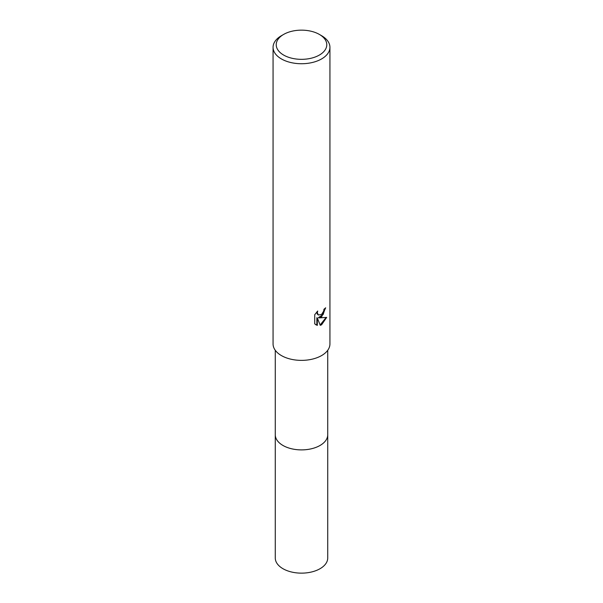 <?xml version="1.0" encoding="UTF-8"?>
<svg xmlns="http://www.w3.org/2000/svg" width="603" height="603" viewBox="0 0 603 603"><rect width="100%" height="100%" fill="white"/><g stroke="black" fill="none" stroke-linecap="round" stroke-linejoin="round"><path stroke-width="0.9" d="M327.723 434.424A26.23 15.143 180 0 1 327.731 434.755A26.223 15.135 180 0 1 320.042 445.459A26.223 15.135 180 0 1 291.468 448.738A26.223 15.135 180 0 1 275.277 434.755A26.23 15.143 180 0 1 275.277 434.424M327.723 434.522A26.223 15.143 180 0 1 320.042 445.466A26.223 15.143 180 0 1 291.279 448.7A26.223 15.143 180 0 1 275.277 434.522M321.603 316.877L318.881 317.902L326.668 317.404L321.603 324.776L320.268 325.334L317.321 317.977L317.321 325.401L314.721 323.879L314.721 314.721L317.713 311.012L317.306 312.836L318.414 315.007L321.603 314.412L323.66 311.133L323.962 309.233A28.431 16.417 0 0 0 325.688 307.794L321.603 316.877M319.371 34.424L321.603 35.713A28.431 16.417 180 0 1 329.931 47.32A28.431 16.417 180 0 1 321.603 58.928A28.431 16.417 180 0 1 290.616 62.486A28.431 16.417 180 0 1 273.069 47.32A28.431 16.417 180 0 1 281.397 35.713L283.629 34.424A25.273 14.593 180 0 1 319.371 34.424A25.273 14.593 180 0 1 319.371 55.061A25.273 14.593 180 0 1 283.629 55.061A25.273 14.593 180 0 1 283.629 34.424L281.397 35.713M329.931 47.32L329.931 343.959A28.431 16.417 180 0 1 321.603 355.566A28.431 16.417 180 0 1 290.616 359.124A28.431 16.417 180 0 1 273.069 343.959L273.069 47.32M325.205 308.223L323.155 314.48L318.429 317.638L318.881 317.902M318.196 314.864L317.148 313.877L316.929 311.819M315.723 324.708L316.861 325.138L316.861 317.713L317.321 317.977M320.133 324.979L326.072 317.547M316.861 325.138L317.321 325.401M275.269 434.755A26.23 15.143 180 0 0 282.958 445.466A26.23 15.143 180 0 0 311.54 448.745A26.23 15.143 180 0 0 327.731 434.755L327.723 558.001A26.223 15.135 180 0 1 311.532 571.991A26.223 15.135 180 0 1 282.958 568.704A26.223 15.135 180 0 1 275.277 558.001L275.277 350.305M318.414 315.007L317.962 314.743M327.723 434.755L327.723 350.305"/></g></svg>
